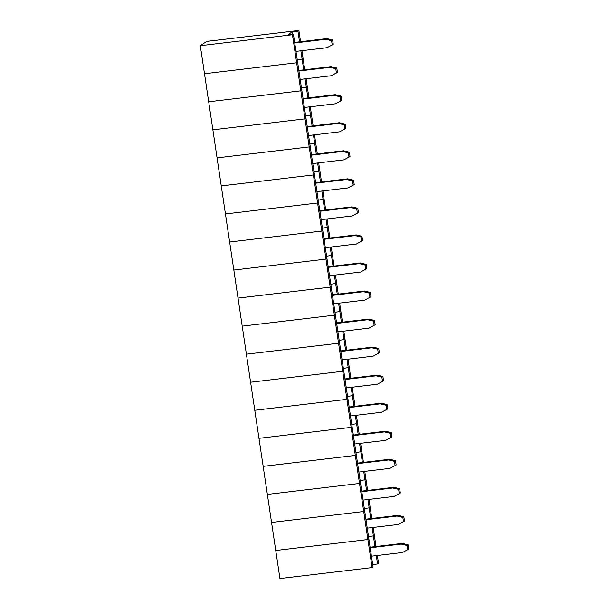 <?xml version="1.0" encoding="UTF-8"?>
<svg xmlns="http://www.w3.org/2000/svg" width="609" height="609" viewBox="0 0 609 609"><rect width="100%" height="100%" fill="white"/><g stroke="black" fill="none" stroke-linecap="round" stroke-linejoin="round"><path stroke-width="0.91" d="M200.3 45.69L206.733 41.412L298.882 30.45L297.915 31.089L292.069 31.973L288.255 34.515L293.409 34.089L292.449 34.736L200.3 45.69L204.495 73.735L296.636 62.78L292.449 34.736M304.759 69.761L303.069 58.494L302.11 59.134L297.268 59.872L302.11 59.134L300.861 50.806M372.084 567.588L367.889 539.544L368.856 538.904L367.889 539.544L275.748 550.506L279.934 578.55L372.084 567.588L373.051 566.949L297.603 62.133L296.636 62.78L204.495 73.735L208.681 101.787L300.831 90.825L296.636 62.78L297.603 62.133L293.409 34.089M292.396 34.173L292.069 31.973M299.521 41.838L297.915 31.089M303.716 69.883L302.11 59.134L303.069 58.494L301.904 50.684M300.564 41.716L298.882 30.45M308.946 97.805L307.263 86.539L306.297 87.186L301.455 87.917L306.297 87.186L305.056 78.85M301.798 90.178L300.831 90.825L208.681 101.787L212.876 129.831L305.018 118.869L300.831 90.825L301.798 90.178M307.903 97.935L306.297 87.186L307.263 86.539L306.099 78.728M313.14 125.85L311.458 114.583L310.491 115.23L305.649 115.961L310.491 115.23L309.243 106.895M305.984 118.222L305.018 118.869L212.876 129.831L217.063 157.876L309.212 146.914L305.018 118.869L305.984 118.222M312.097 125.979L310.491 115.23L311.458 114.583L310.286 106.773M317.327 153.894L315.645 142.628L314.678 143.275L309.836 144.006L314.678 143.275L313.437 134.939M310.179 146.267L309.212 146.914L217.063 157.876L221.257 185.92L313.407 174.958L309.212 146.914L310.179 146.267M316.284 154.024L314.678 143.275L315.645 142.628L314.48 134.817M321.522 181.946L319.839 170.672L318.872 171.319L314.031 172.05L318.872 171.319L317.624 162.991M314.366 174.319L313.407 174.958L221.257 185.92L225.444 213.965L317.594 203.003L313.407 174.958L314.366 174.319M320.479 182.068L318.872 171.319L319.839 170.672L318.667 162.862M325.708 209.991L324.026 198.724L323.067 199.364L318.225 200.095L323.067 199.364L321.818 191.036M318.56 202.363L317.594 203.003L225.444 213.965L229.639 242.009L321.788 231.047L317.594 203.003L318.56 202.363M324.673 210.113L323.067 199.364L324.026 198.724L322.861 190.906M329.903 238.035L328.221 226.769L327.254 227.408L322.412 228.139L327.254 227.408L326.013 219.08M322.755 230.408L321.788 231.047L229.639 242.009L233.833 270.053L325.975 259.091L321.788 231.047L322.755 230.408M328.86 238.157L327.254 227.408L328.221 226.769L327.056 218.951M334.097 266.08L332.407 254.813L331.448 255.453L326.607 256.183L331.448 255.453L330.2 247.125M326.942 258.452L325.975 259.091L233.833 270.053L238.02 298.098L330.169 287.136L325.975 259.091L326.942 258.452M333.054 266.202L331.448 255.453L332.407 254.813L331.243 247.003M338.284 294.124L336.602 282.858L335.635 283.497L330.794 284.228L335.635 283.497L334.394 275.169M331.136 286.496L330.169 287.136L238.02 298.098L242.215 326.142L334.364 315.18L330.169 287.136L331.136 286.496M337.241 294.246L335.635 283.497L336.602 282.858L335.437 275.047M342.479 322.169L340.796 310.902L339.83 311.542L334.988 312.272L339.83 311.542L338.581 303.213M335.323 314.541L334.364 315.18L242.215 326.142L246.401 354.187L338.551 343.225L334.364 315.18L335.323 314.541M341.436 322.29L339.83 311.542L340.796 310.902L339.624 303.092M346.666 350.213L344.983 338.947L344.016 339.586L339.175 340.317L344.016 339.586L342.776 331.258M339.517 342.585L338.551 343.225L246.401 354.187L250.596 382.231L342.745 371.277L338.551 343.225L339.517 342.585M345.623 350.335L344.016 339.586L344.983 338.947L343.819 331.136M350.86 378.258L349.178 366.991L348.211 367.63L343.369 368.369L348.211 367.63L346.97 359.302M343.712 370.63L342.745 371.277L250.596 382.231L254.79 410.276L346.932 399.321L342.745 371.277L343.712 370.63M349.817 378.379L348.211 367.63L349.178 366.991L348.005 359.181M355.055 406.302L353.365 395.035L352.405 395.675L347.564 396.413L352.405 395.675L351.157 387.347M347.899 398.674L346.932 399.321L254.79 410.276L258.977 438.328L351.127 427.366L346.932 399.321L347.899 398.674M354.012 406.424L352.405 395.675L353.365 395.035L352.2 387.225M359.241 434.346L357.559 423.08L356.592 423.727L351.751 424.458L356.592 423.727L355.351 415.391M352.093 426.719L351.127 427.366L258.977 438.328L263.172 466.372L355.321 455.41L351.127 427.366L352.093 426.719M358.199 434.476L356.592 423.727L357.559 423.08L356.394 415.269M363.436 462.391L361.754 451.124L360.787 451.771L355.945 452.502L360.787 451.771L359.538 443.436M356.28 454.763L355.321 455.41L263.172 466.372L267.359 494.417L359.508 483.455L355.321 455.41L356.28 454.763M362.393 462.52L360.787 451.771L361.754 451.124L360.581 443.314M367.623 490.435L365.94 479.169L364.974 479.816L360.132 480.547L364.974 479.816L363.733 471.488M360.475 482.815L359.508 483.455L267.359 494.417L271.553 522.461L363.702 511.499L359.508 483.455L360.475 482.815M366.58 490.565L364.974 479.816L365.94 479.169L364.776 471.358M371.817 518.487L370.135 507.213L369.168 507.86L364.327 508.591L369.168 507.86L367.92 499.532M364.662 510.86L363.702 511.499L271.553 522.461L275.748 550.506L367.889 539.544L363.702 511.499L364.662 510.86M370.774 518.609L369.168 507.86L370.135 507.213L368.963 499.403M376.012 546.532L374.322 535.265L373.363 535.905L368.521 536.636L373.363 535.905L372.114 527.577M374.969 546.654L373.363 535.905L374.322 535.265L373.157 527.447M377.352 555.492L378.516 563.31L377.55 563.949L372.708 564.68M377.55 563.949L376.309 555.621M295.997 51.384L327.033 47.692L333.252 44.312L332.605 39.981L331.578 40.666L325.769 39.281L326.805 38.595L332.605 39.981M325.769 39.281L294.741 42.973M294.657 42.417L326.805 38.595M332.225 44.997L331.578 40.666M300.191 79.429L331.22 75.737L337.447 72.357L336.8 68.025L335.772 68.71L329.964 67.325L330.991 66.64L336.8 68.025M329.964 67.325L298.928 71.017M298.852 70.461L330.991 66.64M336.419 73.042L335.772 68.71M304.378 107.473L335.414 103.789L341.641 100.401L340.994 96.07L339.959 96.755L334.158 95.369L335.186 94.684L340.994 96.07M334.158 95.369L303.122 99.061M303.038 98.513L335.186 94.684M340.606 101.086L339.959 96.755M308.573 135.525L339.601 131.833L345.828 128.446L345.181 124.122L344.154 124.807L338.345 123.414L339.373 122.729L345.181 124.122M338.345 123.414L307.317 127.106M307.233 126.558L339.373 122.729M344.801 129.131L344.154 124.807M312.76 163.57L343.796 159.878L350.023 156.498L349.376 152.166L348.348 152.851L342.54 151.458L343.567 150.773L349.376 152.166M342.54 151.458L311.503 155.15M311.42 154.602L343.567 150.773M348.995 157.183L348.348 152.851M316.954 191.614L347.99 187.922L354.21 184.542L353.563 180.211L352.535 180.896L346.727 179.51L347.762 178.825L353.563 180.211M346.727 179.51L315.698 183.195M315.614 182.647L347.762 178.825M353.182 185.227L352.535 180.896M321.149 219.659L352.177 215.967L358.404 212.587L357.757 208.255L356.729 208.94L350.921 207.555L351.949 206.87L357.757 208.255M350.921 207.555L319.885 211.247M319.809 210.691L351.949 206.87M357.376 213.272L356.729 208.94M325.335 247.703L356.372 244.011L362.599 240.631L361.952 236.3L360.916 236.985L355.116 235.599L356.143 234.914L361.952 236.3M355.116 235.599L324.079 239.291M323.996 238.736L356.143 234.914M361.563 241.316L360.916 236.985M329.53 275.748L360.558 272.056L366.785 268.676L366.138 264.344L365.111 265.029L359.302 263.644L360.33 262.959L366.138 264.344M359.302 263.644L328.274 267.336M328.19 266.78L360.33 262.959M365.758 269.361L365.111 265.029M333.717 303.792L364.753 300.1L370.98 296.72L370.333 292.389L369.305 293.074L363.497 291.688L364.525 291.003L370.333 292.389M363.497 291.688L332.461 295.38M332.377 294.825L364.525 291.003M369.952 297.405L369.305 293.074M337.911 331.836L368.947 328.144L375.167 324.764L374.52 320.433L373.492 321.118L367.684 319.733L368.719 319.047L374.52 320.433M367.684 319.733L336.655 323.425M336.571 322.869L368.719 319.047M374.139 325.45L373.492 321.118M342.106 359.881L373.134 356.189L379.361 352.809L378.714 348.477L377.687 349.163L371.878 347.777L372.906 347.092L378.714 348.477M371.878 347.777L340.842 351.469M340.758 350.913L372.906 347.092M378.334 353.494L377.687 349.163M346.293 387.925L377.329 384.233L383.556 380.853L382.909 376.522L381.873 377.207L376.073 375.822L377.1 375.136L382.909 376.522M376.073 375.822L345.037 379.514M344.953 378.958L377.1 375.136M382.521 381.538L381.873 377.207M350.487 415.97L381.516 412.278L387.743 408.898L387.096 404.566L386.068 405.251L380.26 403.866L381.287 403.181L387.096 404.566M380.26 403.866L349.231 407.558M349.147 407.002L381.287 403.181M386.715 409.583L386.068 405.251M354.674 444.014L385.71 440.33L391.937 436.942L391.29 432.618L390.262 433.304L384.454 431.91L385.482 431.225L391.29 432.618M384.454 431.91L353.418 435.602M353.334 435.054L385.482 431.225M390.909 437.627L390.262 433.304M358.868 472.066L389.905 468.374L396.124 464.987L395.477 460.663L394.449 461.348L388.641 459.955L389.676 459.27L395.477 460.663M388.641 459.955L357.612 463.647M357.529 463.099L389.676 459.27M395.096 465.672L394.449 461.348M363.055 500.111L394.092 496.419L400.319 493.039L399.671 488.707L398.644 489.392L392.835 487.999L393.863 487.314L399.671 488.707M392.835 487.999L361.799 491.691M361.716 491.143L393.863 487.314M399.291 493.724L398.644 489.392M367.25 528.155L398.286 524.463L404.505 521.083L403.858 516.752L402.831 517.437L397.03 516.051L398.058 515.366L403.858 516.752M397.03 516.051L365.994 519.736M365.91 519.188L398.058 515.366M403.478 521.768L402.831 517.437M371.444 556.2L402.473 552.508L408.7 549.128L408.053 544.796L407.025 545.481L401.217 544.096L402.244 543.411L408.053 544.796M401.217 544.096L370.181 547.788M370.105 547.232L402.244 543.411M407.672 549.813L407.025 545.481"/></g></svg>

